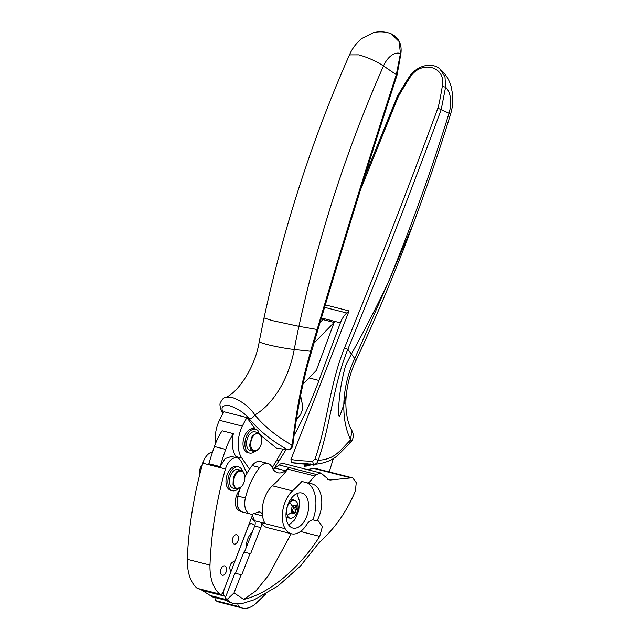 <?xml version="1.0" encoding="UTF-8"?>
<svg xmlns="http://www.w3.org/2000/svg" width="640" height="640" viewBox="0 0 640 640"><rect width="100%" height="100%" fill="white"/><g stroke="black" fill="none" stroke-linecap="round" stroke-linejoin="round"><path stroke-width="0.96" d="M413.656 222.672L413.224 223.824C426.704 187.936 439.136 151.432 450.528 114.32L449.008 113.264C431.192 171.12 410.784 227.848 387.8 283.448C376.072 307.912 363.944 331.424 351.424 353.984L347.84 349.336L344.536 347.848C329.608 384.392 327.688 422.416 315.024 459.096L312.584 461.152A191.072 150.368 123.6 0 1 290.952 459.496L291.328 462.544L291.864 462.688L291.328 462.544M355.488 361.56C376.384 316.968 395.624 271.056 413.224 223.824L387.8 283.448L354.72 358.56L355.488 361.56C350.6 372.024 347.56 383.104 346.368 394.8L343.816 404.816A70.16 41.736 -75.7 0 1 354.72 358.56L351.424 353.984L345.616 365.472C341.024 382.128 338.672 398.128 338.56 413.48C338.72 416.648 339.304 417.048 340.296 414.68L343.816 404.816C343.616 418.504 345.912 430.176 350.696 439.816C339.144 451.424 334.84 459.304 318.2 460.304C330.912 423.52 333.144 385.232 347.84 349.336C380.416 269.76 411.528 189.848 441.192 109.608L437.848 108.208C408.368 188.048 377.272 267.928 344.536 347.848M351.976 430.672C355.296 437.216 351.272 441.952 349.872 443.136L351.976 430.672C347.128 423.168 344.768 407.44 346.368 394.8M349.88 443.12L339.728 453.384C333.88 459.736 325.344 463.4 314.128 464.376L313.888 464.384C316.08 464.136 317.52 462.776 318.2 460.304L315.024 459.096M313.888 464.384L313.376 464.24L313.888 464.384L313.376 464.24L312.584 461.152M321.416 317.976L340.392 322.816A19.272 11.464 -75.7 0 1 346.744 312.984L349.072 310.92L326.176 305.08L324.944 306.176M349.072 310.92L290.952 459.496M437.848 108.208C439.104 104.608 441.088 93.64 442.28 86.432L445.584 87.192L441.192 109.608L449.008 113.264A23.712 14.104 -75.7 0 0 445.584 87.192L444.984 76.704L439.792 68.864C431.048 61.36 415.752 66.168 408.792 77.608C404.272 84.528 397.168 96.256 396.728 97.872L364.352 177.52M397.376 98.432C396.416 97.824 396.528 97.672 397.712 97.976C399.232 94.472 405.432 84.52 409.576 78.096C420.456 59.384 446.68 66.08 442.28 86.432M223.36 412.872L222.992 412.064C220.704 407.512 222.512 405.256 228.424 405.296C237.424 408.256 244.328 412.736 249.152 418.736C251.488 418.584 253.392 417.312 254.856 414.904C249.696 407.096 242.184 401.28 232.312 397.472L225.112 397.568C223.4 397.832 221.792 399.664 220.288 403.088C219.64 403.944 219.952 406.368 221.224 410.368L222.848 413.784M222.992 412.064L221.224 410.368M310.512 351.24L317.136 329.496C342.608 243.608 369 158.672 396.312 74.688L400.448 53.496L399.096 41.528L391.352 33.912M316.976 329.512C318.168 329.84 318.216 329.84 317.136 329.496L298.92 326.328A476.208 283.264 -75.7 0 0 294.248 349.488A74.984 44.6 -75.7 0 1 254.856 414.904C263.928 426.128 276.36 436.24 292.152 445.24C297.576 401.616 302.784 378.28 310.664 351.272L294.248 349.488A21.688 1.912 -169.4 0 1 267.56 344.6A21.688 1.912 -169.4 0 1 259.256 341.496C254.968 368.96 236.28 394.288 225.112 397.568M249.152 418.736C259.016 430.6 271.824 440.904 287.584 449.656C289.856 449.528 291.376 448.056 292.152 445.24C293.16 445.464 293.064 445.544 291.856 445.488M255.312 429.136L246.912 417.584L224.016 411.744A88.104 52.408 -75.7 0 0 219.448 420.272A25.536 15.192 -75.7 0 0 215.624 443.304M276.352 448.104L287.968 449.792L276.352 448.104L261.056 435.52M258.36 432.656L257.84 432.08M396.024 75.128C397.248 75.352 397.344 75.208 396.312 74.688L383.496 65.952A821.32 488.544 -75.7 0 1 383.496 65.952C375.92 61.04 367.664 57.344 358.728 54.856L349.464 54.88C312.448 138.688 283.968 226.376 264.008 317.936L259.256 341.496M287.968 449.792C290.264 450.152 291.888 448.704 292.848 445.456C296.48 415.04 301.536 387.768 308.008 363.648L317.92 329.76C343.32 244.112 369.688 159.256 397.024 75.176L400.856 53.928L400.448 53.496A22.376 13.312 -75.7 0 0 383.496 65.952A821.32 488.544 -75.7 0 0 298.92 326.328L272.4 320.616L264.008 317.936M307.784 463.88L307.688 464.528L308.28 464.152M286.032 449.584A277.08 164.816 -75.7 0 1 279.016 460.856L273.768 468.96A19.272 11.464 -75.7 0 0 275.072 468.08L285.392 470.712A19.272 11.464 -75.7 0 1 277.76 472.76A19.272 11.464 -75.7 0 1 272.096 467.44A14.456 8.6 -75.7 0 0 267.848 463.448L260.344 461.536A14.456 8.6 -75.7 0 0 252.144 465.568A54.968 32.696 -75.7 0 0 244.832 477.232M340.392 322.816L318.968 380.464A277.08 164.816 -75.7 0 1 294.144 435.336M237.896 603.92A3.616 2.152 -75.7 0 0 238.888 606.584A31.088 18.488 -75.7 0 0 242.152 608A31.088 18.488 -75.7 0 0 255.216 604.104L265.552 594.12M329.232 471.928L333.376 458.456M227.464 599.128L225 598.504L234.944 573.152L241.136 574.728L234.008 592.904A289.128 227.472 123.7 0 1 227.464 599.128L230.088 602.152L233.144 603.464L242.704 603.368L254.152 599.792L278.008 585.968L300.184 566.312L319.232 542.52C334.824 528.56 346.864 511.4 355.36 491.056L356.264 482.664L352.696 477.904L350.976 477.904L313.528 468.352A9.856 5.864 -75.7 0 1 315.28 468.368L352.6 477.888M313.528 468.352A212.872 126.616 -75.7 0 1 307.112 469.552M275.072 468.08A143.432 85.312 -75.7 0 0 278.992 464.944A10.84 6.448 -75.7 0 1 283.584 463.552L321.088 473.112L328.92 479.808L330.376 480.008L327.552 479.288M305.44 464.16L305.672 466.184L305.24 464.232L304.448 466.408L305.072 464.136M307.136 464.24L306.992 465.92L306.36 466.104L306.072 464.192M306.288 464.2L306.44 465.72L306.912 464.232M305.936 465.424L306.44 465.72M308.576 464.12L307.664 464.872L307.936 465.432L308.544 464.88L308.304 465.512L307.552 465.736L307.52 463.608M307.408 465.264L307.936 465.432M308.256 464.808L307.552 465.736M310.664 464.36L310.616 465.112L309.656 464.952L309.208 465.496L308.88 464.312M309.104 464.32L309.28 465.112L309.664 464.288M308.808 464.848L309.28 465.112M309.888 464.344L310.072 464.928L310.472 463.944M309.6 464.336L310.072 464.928M311.52 464.376L310.768 464.992L311.264 464.272M312.864 464.256L311.928 464.376M312.584 464.184L311.976 464.488M314.872 464.176L314.024 465.224L313.344 464.384M314.584 464.104L313.672 465.208M313.544 464.232L314.048 464.832L314.664 464.048M313.264 464.16L314.048 464.832M254.824 521.104A20.744 12.344 -75.7 0 1 251.472 517.808M320.088 322.456L322.896 319.576L334.152 322.448L316.312 370.456L303.016 384.088M242.152 608L219.256 602.16A31.088 18.488 -75.7 0 1 215.992 600.744A3.616 2.152 -75.7 0 1 215.048 597.552M313.928 343.184L334.152 322.448M306.536 465.528L306.08 466.032M308.296 464.048L307.384 464.8M309.376 464.88L308.928 465.424M310.152 464.728L309.72 465.24M311.032 464.488L310.712 465M312.112 464.64L311.696 464.416M236.84 457.824L235.984 456.6L241.808 458.08L249.52 469.208M241.808 458.08A25.536 15.192 -75.7 0 1 242.344 426.112A88.104 52.408 -75.7 0 1 246.912 417.584M233.368 433.64L222.104 430.768A48.192 28.664 -75.7 0 0 214.416 446.52A228.904 136.16 -75.7 0 0 208.848 463.752L220.104 466.624A228.904 136.16 -75.7 0 1 225.68 449.392A48.192 28.664 -75.7 0 1 233.368 433.64A25.536 15.192 -75.7 0 0 235.984 456.6M296.168 421.232A274.768 163.44 -75.7 0 0 297.336 418.504A2.432 1.448 -75.7 0 1 298.224 417.304A7.232 4.296 -75.7 0 0 300.968 413.568A277.08 164.816 -75.7 0 0 301.872 411.328A7.552 4.488 -75.7 0 0 302.464 404.384A60.24 35.832 -75.7 0 1 300.664 395.352M282.832 449.184A274.768 163.44 -75.7 0 1 281.824 451.096A274.68 163.384 -75.7 0 1 277.904 458.304A24.096 14.336 -75.7 0 1 277.256 459.416L272.216 467.688M245.616 470.48L246.968 472.424A21.888 13.024 -75.7 0 0 247.04 473.176M254.928 451.296A12.288 7.312 -75.7 0 1 249.536 453.024L247.664 452.544A12.288 7.312 -75.7 0 1 243.752 448.416A12.288 7.312 -75.7 0 1 245.136 434.768A12.288 7.312 -75.7 0 1 253.736 428.736L255.608 429.208A12.288 7.312 -75.7 0 1 258.736 431.696L257.2 432.352M249.536 453.024A12.288 7.312 -75.7 0 1 245.632 448.896A12.288 7.312 -75.7 0 1 247.016 435.24A12.288 7.312 -75.7 0 1 255.608 429.208M258.416 449.04A9.64 5.736 -75.7 0 1 258.224 449.248A9.64 5.736 -75.7 0 1 253.336 451.256L250.192 450.456A9.64 5.736 -75.7 0 1 246.536 443.912A9.64 5.736 -75.7 0 1 254.96 431.784L258.104 432.584L261.568 437.224A8.912 5.304 -75.7 0 1 261.864 439.48A8.912 5.304 -75.7 0 1 258.6 448.848A8.912 5.304 -75.7 0 1 251.912 449.056A8.912 5.304 -75.7 0 1 250.696 444.648A8.912 5.304 -75.7 0 1 255.232 434.176A8.912 5.304 -75.7 0 1 261.568 437.224M253.336 451.256A9.64 5.736 -75.7 0 1 251 449.48A9.64 5.736 -75.7 0 1 249.68 444.712L252.28 435.76L258.104 432.584M219.824 594.104A42.168 25.08 -75.7 0 1 209.984 565.096L187.368 559.328A42.168 25.08 -75.7 0 0 197.208 588.336A3.616 2.152 -75.7 0 0 197.736 588.608L220.352 594.376A3.616 2.152 -75.7 0 1 219.824 594.104L197.208 588.336M252.504 514.928A14.456 8.6 -75.7 0 1 251.936 516.6L235.12 560.632A1.928 1.144 -75.7 0 1 233.76 561.888A4.824 2.872 -75.7 0 0 233.192 561.928A4.816 2.864 -75.7 0 0 230.192 565.448A4.816 2.864 -75.7 0 0 230.504 570.408A1.928 1.144 -75.7 0 1 230.56 572.568L223.12 592.056A3.616 2.152 -75.7 0 1 220.352 594.376M246.992 473.256L241.248 461.624A14.456 8.6 -75.7 0 0 237.136 457.904L231.504 456.464L225.096 458.568L220.104 466.624M187.368 559.328C188.088 530.592 194.24 492.36 202.832 463.208L225.448 468.976A14.456 8.6 -75.7 0 1 237.136 457.904M225.448 468.976C216.352 501.128 211.192 533.168 209.984 565.096M223.176 575.248A4.816 2.864 -75.7 0 1 222.336 575.24A4.816 2.864 -75.7 0 1 220.608 570.544A4.816 2.864 -75.7 0 1 223.872 565.888A4.816 2.864 -75.7 0 1 224.72 565.896A4.816 2.864 -75.7 0 1 226.448 570.592A4.816 2.864 -75.7 0 1 223.176 575.248M235.072 544.104A4.816 2.864 -75.7 0 1 234.224 544.096A4.816 2.864 -75.7 0 1 232.496 539.4A4.816 2.864 -75.7 0 1 235.76 534.752A4.816 2.864 -75.7 0 1 236.608 534.76A4.816 2.864 -75.7 0 1 238.336 539.456A4.816 2.864 -75.7 0 1 235.072 544.104M202.832 463.208A14.456 8.6 -75.7 0 1 212.544 452.016M241.272 511.472L240.008 511.144A12.288 7.312 -75.7 0 1 237.16 494.024A12.288 7.312 -75.7 0 1 239.52 490.256M237.896 489.016A12.288 7.312 -75.7 0 1 232.504 490.752L230.632 490.272A12.288 7.312 -75.7 0 1 227.912 472.872A12.288 7.312 -75.7 0 1 236.704 466.456L238.576 466.936A12.288 7.312 -75.7 0 1 242.48 471.032M241 511.296A12.288 7.312 -75.7 0 1 237.216 502.712M232.504 490.752A12.288 7.312 -75.7 0 1 229.792 473.352A12.288 7.312 -75.7 0 1 238.576 466.936M241.384 486.76L236.304 488.984L233.16 488.184A9.64 5.736 -75.7 0 1 229.504 481.504A9.64 5.736 -75.7 0 1 232.824 471.752A9.64 5.736 -75.7 0 1 237.92 469.504L241.064 470.304A9.64 5.736 -75.7 0 1 244.4 474.408A9.64 5.736 -75.7 0 1 244.464 474.688M236.304 488.984L233 484.976L233.312 477.568L235.968 472.552A9.64 5.736 -75.7 0 1 241.064 470.304M236.736 473.224A8.912 5.304 -75.7 0 1 244.528 474.944A8.912 5.304 -75.7 0 1 241.76 486.352A8.912 5.304 -75.7 0 1 241.568 486.568A8.912 5.304 -75.7 0 1 235.2 487.216A8.912 5.304 -75.7 0 1 234.28 477.872A8.912 5.304 -75.7 0 1 236.736 473.224M199.544 475.32L200.096 469.096L202.744 464.08M202.512 464.328A8.912 5.304 104.3 0 0 202.392 464.464A8.912 5.304 104.3 0 0 199.936 469.112A8.912 5.304 104.3 0 0 199.52 475.424M254.864 525.488L252.36 523.896A4.816 2.864 104.3 0 0 251.856 523.68A4.816 2.864 104.3 0 0 248.168 526.76L223.856 590.128M225.68 596.768L224.76 596.184A4.816 2.864 -75.7 0 1 223.96 590.152M225.704 599.44L210.176 595.48L202.24 590.44A4.816 2.864 -75.7 0 1 201.44 589.552M246.328 547.312A13.496 8.024 -75.7 0 1 252.272 532.152M210.456 595.552L212.112 596.712A4.816 2.864 104.3 0 0 212.616 596.928L226.704 600.52M225.808 599.56L210.424 595.64M250.184 513.976L242.68 512.064A14.456 8.6 104.3 0 1 237.872 496.104L245.384 498.024A14.456 8.6 104.3 0 0 250.184 513.976A14.456 8.6 104.3 0 0 252.816 513.976A14.456 8.6 104.3 0 0 253.512 513.768L258.208 512.112A7.232 4.296 -75.7 0 1 259.184 511.936A7.232 4.296 -75.7 0 1 259.872 512.016A7.232 4.296 -75.7 0 1 262.52 515.856A23.968 14.256 -75.7 0 1 272.392 485.8A136.176 81 -75.7 0 0 287.808 469.144A10.744 6.392 -75.7 0 1 289.296 467.584A143.432 85.312 -75.7 0 1 285.392 470.712M237.872 496.104A54.968 32.696 -75.7 0 1 240.352 487.776M245.384 498.024A54.968 32.696 -75.7 0 1 259.656 467.48A14.456 8.6 -75.7 0 1 267.848 463.448M273.144 469.304A19.272 11.464 104.3 0 0 273.768 468.96M289.296 467.584L316.408 474.504L321.088 473.112M316.408 474.504L314.864 476.04L287.808 469.144M307.256 482.84A29.664 17.648 104.3 0 1 308 483.296A29.664 17.648 104.3 0 1 312.872 519.848L316.976 520.896C324.488 507.28 322.832 489.984 314.664 485L311.28 483.48L308.416 483.136L314.864 476.04M308.416 483.136L301.848 481.464A136.176 81 -75.7 0 1 292.472 490.92L272.392 485.8M265.104 523.616A23.968 14.256 -75.7 0 1 264.984 523.4A4.816 2.864 -75.7 0 1 265.104 523.632L285.192 528.736A23.968 14.256 -75.7 0 1 292.472 490.92M252.336 514.072A23.968 14.256 104.3 0 0 254.656 520.768L264.984 523.4A23.968 14.256 -75.7 0 1 262.52 515.864A7.232 4.296 104.3 0 0 262.52 515.856M316.976 520.896L318.504 521.024L322.376 526.736L319.688 536.376C301.36 565.576 271.216 593.16 243.752 599.408L255.888 590.92L268.424 575.512L291.208 533.712M234.008 592.904L243.752 599.408M350.976 477.904L330.376 480.008M285.192 528.736A23.968 14.256 104.3 0 0 291.392 533.76A23.968 14.256 104.3 0 0 306.072 525.568L307.176 523.944A11.656 6.936 104.3 0 1 312.872 519.848M298.576 493.008A18.072 10.752 104.3 0 0 286.36 510.464A18.072 10.752 104.3 0 0 292.848 528.048A18.072 10.752 104.3 0 0 296.056 528.064A18.072 10.752 104.3 0 0 308.272 510.6A18.072 10.752 104.3 0 0 301.784 493.024A18.072 10.752 104.3 0 0 298.576 493.008M260.992 522.584A23.968 14.256 104.3 0 0 267.184 527.584L291.392 533.76M254.656 520.768A4.816 2.864 104.3 0 1 254.672 526.04L260.864 527.616A4.816 2.864 104.3 0 0 260.976 522.576L265.104 523.632M254.672 526.04L244.408 552.192M260.864 527.616L250.536 553.96L250.04 553.632L241.632 575.056L241.136 574.728M235.512 573.296L243.84 552.048L250.04 553.632M225 598.504L228.088 601.64L233.144 603.472M288.784 525.176L294.744 519.816L298.72 510.896L299.504 501.16L296.84 493.6M286.12 517.624A9.64 5.736 104.3 0 0 286.288 517.648L290.384 518.232A9.192 5.464 -75.7 0 1 287.184 515.248A9.192 5.464 -75.7 0 1 287.544 506.232A9.192 5.464 -75.7 0 1 289.68 502.536A9.192 5.464 -75.7 0 1 294.92 500.464A9.192 5.464 -75.7 0 1 297.44 503.264A9.192 5.464 -75.7 0 1 297.072 512.28A9.192 5.464 -75.7 0 1 294.936 515.976A9.192 5.464 -75.7 0 1 290.384 518.232M294.92 500.464L291.04 499.008A9.64 5.736 104.3 0 0 290.88 498.952M295.296 512.424L296.472 508.2L294.904 505.392L292.272 506.08L290.992 511.04L291.912 511.944L291.848 513.4L292.56 513.848L295.024 513.12L295.296 512.424L292.128 511.616A0.72 0.432 -75.7 0 1 291.984 512.256M292.128 511.616A2.408 1.432 -75.7 0 1 293.24 508.704A0.72 0.432 -75.7 0 0 293.304 507.392A2.408 1.432 -75.7 0 1 292.408 505.992M291.8 513.648L292.56 513.848L291.848 513.4M292 512.464L295.024 513.12M294.904 505.392L295.616 505.848L294.784 505.632M292.352 505.984L293.52 506.28L292.552 505.856M289.68 502.536A19.272 9.888 -139.5 0 1 292.272 506.08L292.936 505.952M313.776 464.384A193.296 152.12 123.6 0 1 291.864 462.688M360.584 189.56L397.712 97.976M276.736 460.272L279.016 460.856M318.968 380.464L309.024 377.928M346.744 312.984L324.592 307.336M238.888 606.584L215.992 600.744M242.344 426.112L219.448 420.272M225.68 449.392L214.416 446.52M224.76 596.184L202.24 590.44M212.112 596.712L226.576 600.4M259.656 467.48L252.144 465.568M253.848 513.656L262.52 515.864M278.992 464.944L316.432 474.488M228.088 601.64L230.088 602.152M300.52 531.488L319.688 536.376M296.408 509.512L293.24 508.704M296.472 508.2L293.304 507.392M295.832 507.368A19.272 11.928 -21.4 0 0 297.44 503.264M291.912 511.944A19.272 11.928 158.6 0 1 287.184 515.248M314.128 464.376L291.672 462.68M450.528 114.32C452.528 107.76 453.224 101.152 452.632 94.488L451.08 86.328C449.08 79.352 445.32 73.528 439.792 68.864M349.464 54.88C352.392 48.176 356.616 42.656 362.12 38.328L373.008 32.856C375.672 31.792 384.856 30.864 391.584 34.008C398.992 37.832 402.088 44.472 400.856 53.928M258.6 448.848L258.224 449.248M194.512 497.992L193.568 503.072M244.528 474.944L244.4 474.408M241.568 486.568L241.192 486.976M249.464 523.064L251.856 523.68"/></g></svg>
